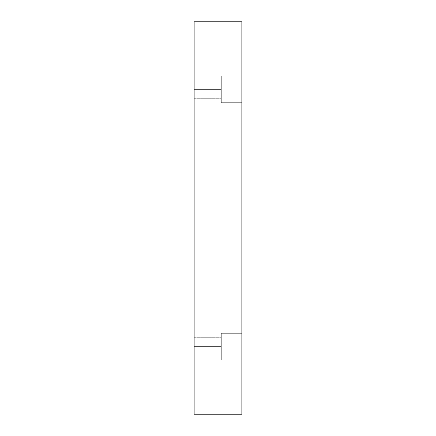 <?xml version="1.0" encoding="UTF-8"?>
<svg xmlns="http://www.w3.org/2000/svg" width="436" height="436" viewBox="0 0 436 436"><rect width="100%" height="100%" fill="white"/><g stroke="black" fill="none" stroke-linecap="round" stroke-linejoin="round"><path stroke-width="0.33" stroke-dasharray="2.18 1.64" d="M241.86 333.333L241.86 359.847L221.314 359.847L221.314 333.333L241.86 333.333L241.86 359.847L221.314 359.847L221.314 333.333L241.86 333.333L241.86 359.847L241.86 333.333L241.86 359.847L241.86 333.333L221.314 333.333L221.314 359.847L221.314 333.333L221.314 359.847L241.86 359.847L241.86 333.333L221.314 333.333L221.314 359.847L221.314 333.333L221.314 359.847L241.86 359.847L241.86 333.333M194.14 346.593L194.14 337.311L194.14 346.593L194.14 337.311L194.14 346.593L221.314 346.593L221.314 337.311L221.314 346.593L221.314 337.311L221.314 346.593L194.14 346.593L194.14 337.311L194.14 346.593L194.14 337.311L194.14 346.593L221.314 346.593L221.314 337.311L221.314 346.593L221.314 337.311L221.314 346.593L194.14 346.593L194.14 337.311L194.14 355.869L194.14 337.311L194.14 355.869L194.14 346.593L194.14 355.869L194.14 346.593L194.14 355.869L194.14 346.593L221.314 346.593L194.14 346.593L194.14 355.869L194.14 346.593L194.14 355.869L194.14 346.593L221.314 346.593L221.314 355.869L221.314 337.311L221.314 346.593L194.14 346.593M241.86 76.153L241.86 102.667L221.314 102.667L221.314 76.153L241.86 76.153L241.86 102.667L221.314 102.667L221.314 76.153L241.86 76.153L241.86 102.667L241.86 76.153L241.86 102.667L241.86 76.153L221.314 76.153L221.314 102.667L221.314 76.153L221.314 102.667L241.86 102.667L241.86 76.153L221.314 76.153L221.314 102.667L221.314 76.153L221.314 102.667L241.86 102.667L241.86 76.153M194.14 89.407L194.14 80.131L194.14 89.407L194.14 80.131L194.14 89.407L221.314 89.407L221.314 80.131L221.314 89.407L221.314 80.131L221.314 89.407L194.14 89.407L194.14 80.131L194.14 89.407L194.14 80.131L194.14 89.407L221.314 89.407L221.314 80.131L221.314 89.407L221.314 80.131L221.314 89.407L194.14 89.407L194.14 98.689L194.14 80.131L194.14 98.689L194.14 89.407L194.14 98.689L194.14 89.407L194.14 98.689L194.14 89.407L221.314 89.407L194.14 89.407L194.14 98.689L194.14 89.407L194.14 98.689L194.14 89.407L221.314 89.407L221.314 98.689L221.314 80.131L221.314 89.407L194.14 89.407M194.14 414.2L241.86 414.2L194.14 414.2L194.14 21.8L241.86 21.8L241.86 414.2L241.86 21.8L194.14 21.8L194.14 414.2M221.314 89.407L221.314 98.689L221.314 89.407M221.314 346.593L221.314 337.311L221.314 346.593M194.14 337.311L221.314 337.311L194.14 337.311M194.14 80.131L221.314 80.131L194.14 80.131M194.14 98.689L221.314 98.689L194.14 98.689M194.14 355.869L221.314 355.869L194.14 355.869"/><path stroke-width="0.65" d="M241.86 414.2L194.14 414.2L241.86 414.2L241.86 21.8L194.14 21.8L241.86 21.8L241.86 414.2M194.14 21.8L194.14 414.2L194.14 21.8"/></g></svg>

